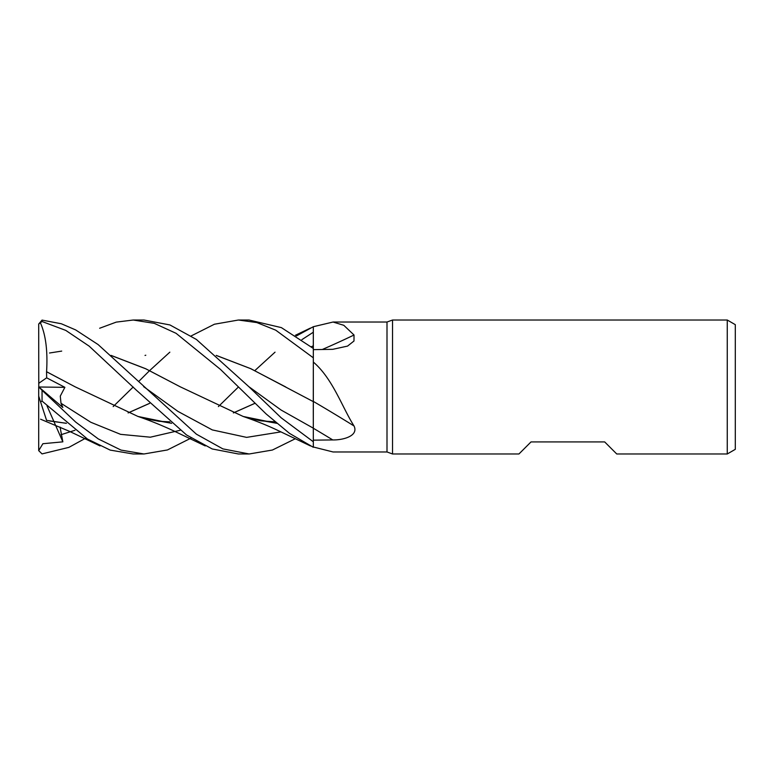 <?xml version="1.0" encoding="UTF-8"?>
<svg xmlns="http://www.w3.org/2000/svg" width="774" height="774" viewBox="0 0 774 774"><rect width="100%" height="100%" fill="white"/><g stroke="black" fill="none" stroke-linecap="round" stroke-linejoin="round"><path stroke-width="1.16" d="M313.296 348.416L313.325 326.715L333.052 322.032L387 322.032L392.524 320.02L727.26 320.02L735.3 324.664L735.3 449.336L727.26 453.98L616.743 453.98L604.688 441.925L531.012 441.925L518.948 453.98L392.524 453.98L387 451.968L333.052 451.968L313.325 446.995M313.286 404.899L313.306 427.471M313.296 421.511L313.296 419.44M313.296 414.98L313.286 411.874M313.286 411.797L313.286 411.091M313.286 407.018L313.286 404.454M216.217 355.382L250.824 368.695L313.286 401.619L313.325 362.058C332.801 378.699 342.06 407.153 354.028 425.971C358.797 435.82 343.463 440.145 332.752 439.932L313.325 440.154M387 451.968L387 322.032M333.052 322.032L343.801 325.303L354.028 335.016L353.989 341.015L347.555 346.094L332.752 349.326L313.325 349.645M392.524 453.98L392.524 320.02M727.26 453.98L727.26 320.02M313.325 401.416A1133.949 591.007 -162.5 0 1 354.028 425.971M191.159 335.945L214.417 324.229L238.421 320.02L256.842 322.574L275.718 330.159L313.325 357.811L313.325 401.629L313.325 362.058M248.802 386.642L281.059 410.017L313.306 428.167L313.325 401.367M322.274 349.5A1133.949 923.005 -153.8 0 0 354.028 335.016M313.325 357.811L313.325 327.005M296.413 335.955L313.325 326.715L313.306 337.135M238.421 320.02L249.151 320.02M313.325 348.445L281.378 327.615L248.986 320.02M133.205 320.02L143.974 320.02L169.951 324.954L196.403 339.457L248.783 386.623L281.185 417.815L313.325 441.77L313.325 447.285L289.495 433.363L266.198 414.003L220.426 369.362L176.085 333.323L154.345 323.368L133.205 320.02L116.226 322.119L99.653 328.253M191.159 438.055L167.436 449.955L143.974 453.98L133.254 453.98M143.974 453.98L120.996 450.081L98.308 438.935L75.765 422.14L42.048 390.289L38.777 386.942L62.849 407.482L61.011 403.293L60.275 396.124L64.881 387.329L46.663 377.828L46.546 371.733L74.643 386.565M46.537 420.224L40.577 401.909L42.048 401.067L42.048 390.289M42.048 401.077L87.53 439.081L110.189 450.1L133.205 453.98M248.986 453.98L238.421 453.98L212.192 448.949L186.505 434.949L136.553 390.348L89.194 346.172L65.761 330.392L42.048 321.51L42.048 320.097L38.7 324.025L42.048 321.51M295.368 438.713L272.409 450.033L249.16 453.98L222.864 448.881L196.403 434.175L98.114 344.565L75.668 329.927L61.34 323.764L42.048 320.097M85.904 438.045L68.886 447.372L42.048 453.903L38.7 450.632L38.7 396.114L40.577 401.909M60.062 427.084L62.849 441.848L42.88 443.715L38.7 450.632M113.178 406.582L133.205 387M138.623 381.572L149.566 370.649M149.595 370.62L169.845 352.16M145.019 355.44L145.783 355.227M216.323 355.479L250.602 368.627L285.799 387M313.306 428.167L313.325 441.741M46.537 371.743L46.575 371.714C47.833 350.97 45.734 334.581 40.277 322.565M46.575 371.714L75.049 386.787L137.985 416.46L171.605 423.339M233.4 412.919L254.82 403.38M145.019 418.56L171.528 423.272M233.342 412.89L254.801 403.36M313.306 332.239L301.908 339.641M276.695 423.272L250.225 418.57M180.526 386.961L145.744 368.792L111.146 355.479M49.507 353.012L61.697 351.096M111.04 355.382L145.628 368.705L180.216 386.797L243.152 416.46L276.782 423.339M49.507 420.988L66.332 423.272M128.097 412.89L149.566 403.351M218.394 406.582L238.421 387M254.82 370.62L275.041 352.16M46.575 420.35L66.409 423.339M128.155 412.919L149.595 403.38M62.849 441.848L54.045 421.84M53.861 421.424L47.05 405.953M38.777 386.942L38.7 324.025M38.7 396.114L38.7 386.874M46.663 377.828L38.7 383.333M38.845 387L64.881 387.329M313.325 428.235A1128.676 588.259 -162.5 0 1 332.752 439.932M61.011 403.293L90.79 422.256L120.57 434.34L150.35 437.194L180.129 430.286M311.274 346.762L313.296 345.843M143.606 386.623L177.943 411.4L212.279 429.909L246.616 437.378L280.962 431.882M61.011 434.707L74.962 430.286M137.985 416.46C149.74 420.427 162.018 425.41 174.798 431.408L205.245 445.93M145.783 418.773L159.047 421.308L169.845 421.84M275.041 421.84L260.915 420.863L250.824 418.734M243.152 416.46C255.817 420.804 267.185 425.361 277.256 430.141L310.422 445.93M40.577 419.198L69.486 431.341L100.03 445.93M310.422 328.07L295.368 335.287"/></g></svg>
